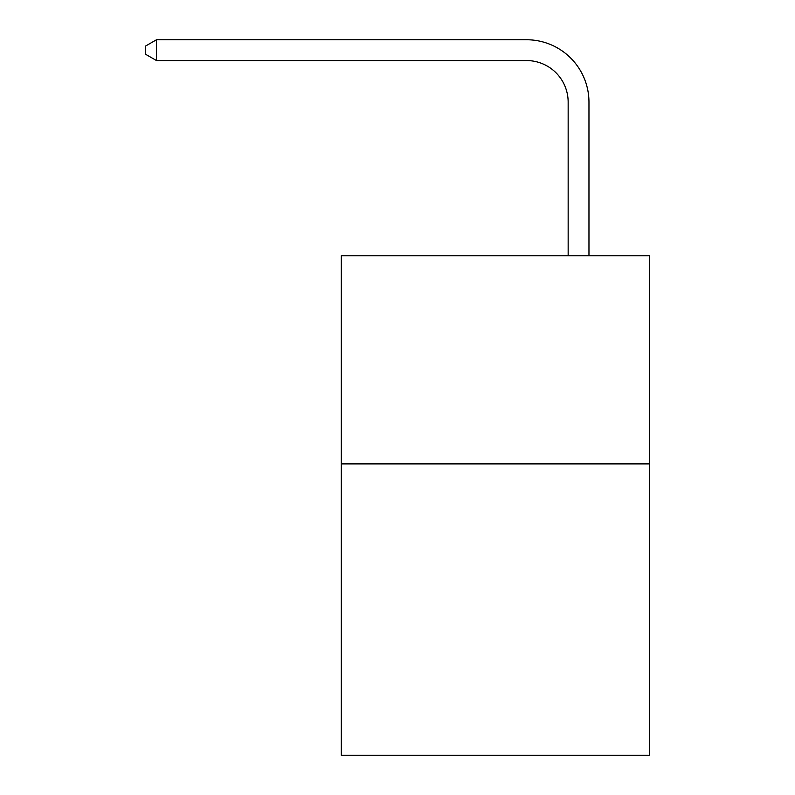 <?xml version="1.0" encoding="UTF-8"?>
<svg xmlns="http://www.w3.org/2000/svg" width="795" height="795" viewBox="0 0 795 795"><rect width="100%" height="100%" fill="white"/><g stroke="black" fill="none" stroke-linecap="round" stroke-linejoin="round"><path stroke-width="1.19" d="M649.316 463.892L649.316 755.25L341.313 755.25L341.313 255.771L649.316 255.771L649.316 463.892L341.313 463.892M568.157 255.771L568.157 102.187A41.618 41.618 83.4 0 0 526.529 60.559L156.506 60.559L145.684 54.318L145.684 45.991L156.506 39.75L526.529 39.75A62.437 62.437 -96.6 0 1 588.966 102.187L588.966 255.771M568.157 102.187A41.618 41.618 83.4 0 0 526.529 60.559A41.618 41.618 83.4 0 1 568.157 102.187A41.618 41.618 83.4 0 0 526.529 60.559A41.618 41.618 83.4 0 1 568.157 102.187A41.618 41.618 83.4 0 0 526.529 60.559A41.618 41.618 83.4 0 1 568.157 102.187A41.618 41.618 83.4 0 0 526.529 60.559A41.618 41.618 83.4 0 1 568.157 102.187A41.618 41.618 83.4 0 0 526.529 60.559A41.618 41.618 83.4 0 1 568.157 102.187A41.618 41.618 83.4 0 0 526.529 60.559A41.618 41.618 83.4 0 1 568.157 102.187A41.618 41.618 83.4 0 0 526.529 60.559A41.618 41.618 83.4 0 1 568.157 102.187A41.618 41.618 83.4 0 0 526.529 60.559A41.618 41.618 83.4 0 1 568.157 102.187A41.618 41.618 83.4 0 0 526.529 60.559A41.618 41.618 83.4 0 1 568.157 102.187A41.618 41.618 83.4 0 0 526.529 60.559A41.618 41.618 83.4 0 1 568.157 102.187A41.618 41.618 83.4 0 0 526.529 60.559A41.618 41.618 83.4 0 1 568.157 102.187A41.618 41.618 83.4 0 0 526.529 60.559A41.618 41.618 83.4 0 1 568.157 102.187A41.618 41.618 83.4 0 0 526.529 60.559A41.618 41.618 83.4 0 1 568.157 102.187A41.618 41.618 83.4 0 0 526.529 60.559A41.618 41.618 83.4 0 1 568.157 102.187A41.618 41.618 83.4 0 0 526.529 60.559A41.618 41.618 83.4 0 1 568.157 102.187A41.618 41.618 83.4 0 0 526.529 60.559A41.618 41.618 83.4 0 1 568.157 102.187A41.618 41.618 83.4 0 0 526.529 60.559A41.618 41.618 83.4 0 1 568.157 102.187A41.618 41.618 83.4 0 0 526.529 60.559A41.618 41.618 83.4 0 1 568.157 102.187M156.506 39.75L526.529 39.75L156.506 39.75L526.529 39.75L156.506 39.75L526.529 39.75L156.506 39.75L526.529 39.75L156.506 39.75L526.529 39.75L156.506 39.75L526.529 39.75L156.506 39.75L526.529 39.75L156.506 39.75L526.529 39.75L156.506 39.75L526.529 39.75L156.506 39.75L526.529 39.75L156.506 39.75L526.529 39.75L156.506 39.75L526.529 39.75L156.506 39.75L526.529 39.75L156.506 39.75L526.529 39.75L156.506 39.75L526.529 39.75L156.506 39.75L526.529 39.75L156.506 39.75L526.529 39.75L156.506 39.75L526.529 39.75L156.506 39.75L156.506 60.559"/></g></svg>
